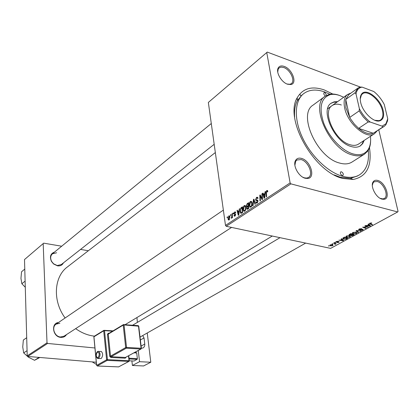 <?xml version="1.0" encoding="UTF-8"?>
<svg xmlns="http://www.w3.org/2000/svg" width="419" height="419" viewBox="0 0 419 419"><rect width="100%" height="100%" fill="white"/><g stroke="black" fill="none" stroke-linecap="round" stroke-linejoin="round"><path stroke-width="0.63" d="M382.013 199.125C375.948 197.831 369.914 185.868 373.219 181.762C374.24 180.353 375.749 179.913 377.734 180.453C385.637 182.275 391.131 199.145 383.794 199.308L382.013 199.125M380.201 198.365L382.882 198.915L384.244 198.506C389.151 196.218 383.704 182.983 377.299 181.516L374.151 181.762L373.13 182.731L372.329 185.298M305.252 178.264C298.658 176.808 292.42 165.227 295.594 160.388C296.846 158.356 298.82 157.696 301.512 158.408C310.479 160.508 315.936 178.002 307.677 178.478L305.252 178.264M302.832 177.227L304.508 177.881L306.745 178.08L308.525 177.457C313.794 174.566 308.19 161.226 301.067 159.56L296.867 160L295.605 161.399L294.892 165.337M287.544 84.219C281.526 82.36 275.723 72.387 278.143 68.088C279.284 65.998 281.301 65.437 284.192 66.412C292.174 68.946 297.631 83.486 290.927 84.544L287.544 84.219M287.041 84.025L289.985 84.266L291.357 83.622C295.526 80.836 290.199 69.591 283.773 67.532L281.17 67.108L279.127 67.878L278.195 69.088L277.739 72.068M63.416 262.891C62.242 265.169 60.278 266.154 57.523 265.845L53.548 263.965L51.448 261.409C49.479 256.7 50.51 253.589 54.549 252.07M56.649 252.772L52.459 253.783C50.4 255.763 50.123 258.314 51.626 261.43L53.564 263.792L57.23 265.526L61.294 264.562M66.511 334.587C65.202 336.619 63.3 337.552 60.807 337.384C52.747 336.955 50.683 323.175 58.503 322.499M59.87 323.238L56.125 324.123C51.202 327.061 54.454 336.693 60.498 336.991L64.086 336.158L231.571 227.423M369.485 147.671C372.114 166.128 366.688 176.729 353.196 179.473L342.821 178.442C313.773 171.973 283.956 118.551 297.26 97.685C302.822 88.304 311.83 85.722 324.28 89.938L332.791 94.039M302.209 94.757L297.322 100.665C295.06 105.054 294.159 110.511 294.62 117.037M334.226 174.922L340.568 177.342L350.441 178.337L357.721 175.928M75.666 328.643C81.637 332.922 87.885 335.42 94.416 336.138L94.443 336.143M233.016 213.13L233.388 212.878L233.42 213.674L233.037 213.926L233.016 213.13L233.399 213.213M230.518 214.795L230.885 214.549L230.916 215.345L230.534 215.596L230.518 214.795L230.895 214.884M244.267 205.535L245.33 205.629L245.88 206.965L245.728 209.641L244.748 211.166L243.664 211.076L243.078 209.353L243.292 207.065L244.267 205.535L245.482 205.823M239.265 208.95L239.678 208.678L238.762 215.041L238.301 215.35L237.034 210.443L237.411 210.191L237.741 211.537L239.029 210.678L239.265 208.95L239.626 209.034M247.142 203.686L248.64 202.691L248.818 208.405L247.33 209.291L246.634 208.432L246.953 206.797L246.325 206.043L247.142 203.686L247.896 203.864M253.458 199.47L253.961 199.135L255.381 204.074L254.982 204.336L253.767 200.104L253.06 205.603L252.636 205.886L253.458 199.47L254.103 199.622M267.746 191.164L267.395 192.022L267.222 191.184L266.824 191.158L266.458 192.531L266.615 196.658L266.201 196.93L266.034 192.661L266.746 190.514L267.5 190.514L267.746 191.164M261.875 193.845L262.284 193.573L262.493 199.376L262.069 199.659L260.225 195.846L260.419 200.748L260.01 201.015L259.801 195.228L260.225 194.945L262.074 198.747L261.875 193.845L262.299 193.95M208.348 102.446L267.264 52.092L208.348 102.446L225.495 225.417L290.126 182.904L290.933 183.873L226.244 226.291L225.495 225.417M266.756 52.537L290.126 182.904M265.086 191.698L265.526 191.404L264.593 197.993L264.096 198.318L262.687 193.306L263.09 193.033L263.462 194.406L264.845 193.484L265.086 191.698L265.473 191.797M256.533 197.339L257.617 197.302L258.004 198.349L257.617 198.679L257.36 197.925L256.606 197.978L255.972 199.386L256.15 199.784L257.701 200.23L257.968 200.874L257.119 203L256.093 202.974L255.742 202.073L256.129 201.754L256.355 202.361L257.036 202.367L257.575 201.167L257.35 200.79L255.899 200.476L255.585 199.701L256.533 197.339L257.826 197.653M250.452 201.398L251.568 201.508L252.102 202.827L251.955 205.525L250.96 207.07L249.834 206.965L249.232 204.938L249.577 202.628L250.452 201.398L251.709 201.701M235.708 212.663L235.358 213.051L235.138 212.459L234.682 212.459L234.273 213.365L235.614 214.444L234.986 216.047L234.231 216.084L233.964 215.46L234.331 215.146L234.933 215.56L235.248 214.779L233.907 213.659L234.63 211.972L235.431 211.951L235.708 212.663M241.391 207.531L242.481 206.803L242.648 212.48L241.25 213.323L240.653 213.14L240.134 211.773L240.825 208.049L241.391 207.531L242.507 207.787M228.847 215.837L229.586 215.869L229.937 216.754L229.114 219.933L228.407 219.907L228.03 218.928L228.847 215.837L229.712 216.031M231.943 213.847L232.32 213.596L232.425 217.671L232.047 217.917L232.026 217.073L231.278 218.351L231.969 215.481L231.943 213.847L232.325 213.931M227.119 217.068L227.486 216.822L227.512 217.613L227.14 217.864L227.119 217.068L227.496 217.152M346.911 237.458L346.094 237.133L346.393 236.044L349.357 235.688L350.499 236.358L349.917 237.112L346.911 237.458L346.832 237.075M341.768 239.406L341.207 238.919L341.632 238.689L343.638 240.49L343.156 240.752L338.866 240.202L340.422 240.145L341.768 239.406L341.626 238.694M369.825 223.201L371.81 223.055L370.244 223.327L370.113 223.662L372.601 224.725L372.172 224.961L369.605 223.856L369.825 223.201M359.067 229.973L358.743 229.842L359.198 229.025L361.717 228.654L359.612 229.146L359.272 229.67L363.215 229.387L362.786 230.104L360.534 230.481L362.362 229.994L362.66 229.549L359.067 229.973L358.905 229.209M358.088 232.624L356.03 230.801L356.553 230.513L360.942 231.073L356.768 230.822L358.533 232.383L358.088 232.624L357.92 231.833M353.353 233.938L352.557 233.624L352.856 232.498L355.846 232.142L356.978 232.823L356.38 233.593L353.353 233.938L353.269 233.551M328.925 246.058L328.475 245.895L329.318 245.843L328.925 246.058L328.852 245.686M226.244 226.291L330.622 248.378L397.678 211.951L290.933 183.873M349.498 235.289L349.147 235.148L349.441 234.41L350.996 233.556L354.118 234.787L352.52 235.604L351.132 235.703L350.75 235.2L349.498 235.289L349.331 234.472M368.678 224.694L368.139 224.165L368.594 223.919L370.501 225.867L369.987 226.15L365.64 225.537L367.238 225.48L368.678 224.694L368.516 223.961M366.688 226.789L364.802 225.998L365.227 225.762L368.327 227.051L363.519 227.15L366.175 228.224L365.75 228.455L362.639 227.177L367.453 227.077L366.688 226.789L366.588 226.328M336.31 241.564L338.18 241.255L336.42 241.973L339.222 241.789L338.924 242.313L337.206 242.617L338.741 241.962L336.185 242.245L336.31 241.564M342.904 238.06L344.565 237.081L347.691 238.285L346.199 239.06L343.863 239.186L343.009 238.846L342.904 238.06M330.743 245.906L330.031 245.628L330.251 244.885L332.262 244.617L333.021 244.906L332.786 245.66L330.743 245.906L330.67 245.539M332.487 244.109L332.042 243.942L332.885 243.889L332.487 244.109L332.414 243.738M334.435 243.47L333.534 243.125L333.927 242.91L336.211 243.753L335.347 243.79L334.97 244.392L334.697 244.214L334.98 243.738L334.357 243.067M335.111 242.674L334.661 242.507L335.048 242.292L335.509 242.454L335.111 242.674L335.032 242.302M378.792 129.885L398.05 211.37L397.678 211.951M300.083 94.663L300.994 95.679M360.282 87.042L267.264 52.092M24.506 259.555L43.691 243.156L24.506 259.555L27.214 355.836L47.012 342.815L47.588 343.454L27.774 356.454L27.214 355.836M43.183 243.591L47.012 342.815M96.281 362.236L27.774 356.454M94.93 347.974L47.588 343.454M136.955 317.539L137.374 322.389M88.341 250.751L80.542 249.425M61.682 246.215L43.691 243.156M215.335 152.558L67.459 266.893C53.936 276.676 52.391 300.9 65.123 317.99M300.13 94.919L300.9 95.752M352.468 235.342L352.52 235.604M350.97 234.902L351.132 235.703M353.348 234.865L352.374 234.483L351.216 235.237L352.651 235.242L353.348 234.865L353.259 234.446M352.29 234.064L352.374 234.483M351.132 234.823L351.216 235.237M352.012 234.341L350.954 233.922L349.687 234.98L351.153 234.808L352.012 234.341L351.923 233.922M350.892 233.613L350.954 233.922M349.75 234.242L349.818 234.561M356.302 233.205L356.38 233.593M356.365 232.933L355.417 232.362L353.269 232.618L353.112 233.456L353.798 233.729L355.956 233.483L356.365 232.933L356.223 232.246M355.354 232.063L355.417 232.362M353.212 232.336L353.269 232.618M360.466 231.01L360.529 231.298M356.705 230.534L356.768 230.822M361.283 228.58L361.346 228.894M361.168 228.57L361.23 228.863M359.549 228.853L359.612 229.146M362.451 229.214L362.508 229.492M371.349 222.918L371.433 223.301M371.077 222.892L371.145 223.201M370.181 223.039L370.244 223.327M372.067 224.505L372.172 224.961M369.731 223.259L369.893 224.008M369.762 225.108L369.987 226.15M369.453 225.506L368.888 224.93L367.741 225.553L369.888 225.878L369.254 224.589M368.689 224.013L368.888 224.93M369.71 225.061L369.888 225.878M367.673 225.244L367.741 225.553M367.782 226.826L367.887 227.292M365.656 228.009L365.75 228.455M367.358 226.653L367.453 227.077M337.829 241.208L337.887 241.491M338.793 241.663L338.924 242.313M338.583 241.658L338.636 241.92M336.08 241.711L336.185 242.245M342.983 239.898L343.156 240.752M342.585 240.16L341.993 239.621L340.914 240.213L343.041 240.501L342.433 239.406M341.841 238.872L341.993 239.621M342.904 239.83L343.041 240.501M340.856 239.909L340.914 240.213M346.141 238.783L346.199 239.06M343.79 238.825L343.863 239.186M346.922 238.364L344.528 237.442L343.533 238.678L345.78 238.94L346.922 238.364L346.838 237.955M344.465 237.138L344.528 237.442M343.952 237.416L344.015 237.725M349.839 236.719L349.917 237.112M349.891 236.463L348.938 235.902L346.806 236.159L346.644 236.965L347.351 237.248L349.493 237.002L349.891 236.463L349.755 235.797M348.875 235.609L348.938 235.902M346.749 235.876L346.806 236.159M332.597 244.706L332.786 245.66M332.461 245.576L332.566 245.094L331.916 244.837L330.591 244.958L330.528 245.45L331.13 245.696L332.461 245.576M331.864 244.56L331.916 244.837M335.739 243.58L335.813 243.968M335.273 243.408L335.347 243.79M335.153 243.36L335.331 244.267M260.749 195.972L260.225 195.846M260.45 195.39L259.801 195.228M262.472 198.842L262.074 198.747M263.2 193.431L262.687 193.306M264.221 194.594L263.462 194.406M265.217 193.578L264.845 193.484M264.447 196.218L264.724 194.259L263.619 194.997L264.305 197.532L264.447 196.218L264.829 196.307M265.107 194.353L264.724 194.259M264.646 197.616L264.305 197.532M267.793 191.635L267.353 191.525M266.463 192.766L266.034 192.661M267.631 190.734L266.746 190.514M257.957 198.103L257.392 197.962M256.323 202.325L255.758 202.194M256.239 202.194L255.742 202.073M257.622 202.508L257.036 202.367M257.999 201.272L257.575 201.167M257.978 200.942L257.35 200.79M257.675 200.203L255.585 199.701M254.275 200.224L253.767 200.104M249.755 205.671L249.295 205.561M251.583 205.32L251.709 203.063L251.337 202.136L250.52 202.037L249.693 205.362L250.075 206.347L250.876 206.436L251.583 205.32L251.987 205.415M252.149 203.168L251.709 203.063M251.463 206.577L250.876 206.436M247.383 206.897L246.953 206.797M246.828 206.158L246.325 206.043M248.404 207.997L248.347 206.211L247.121 207.269L247.016 208.149L247.173 208.536L248.807 208.086M248.755 206.31L248.347 206.211M248.504 208.61L247.739 208.437M248.326 205.546L248.268 203.618L247.163 204.388L246.712 205.802L246.864 206.206L248.729 205.64M248.671 203.713L248.268 203.618M248.263 206.268L247.503 206.09M235.363 215.659L234.933 215.56M235.625 214.863L235.248 214.779M235.63 214.596L235.169 214.497M235.457 214.004L233.907 213.659M235.588 212.192L234.63 211.972M237.5 210.553L237.034 210.443M238.495 211.705L237.741 211.537M239.38 210.757L239.029 210.678M238.641 213.313L238.914 211.427L237.882 212.114L238.495 214.586L238.641 213.313L238.998 213.397M239.27 211.506L238.914 211.427M238.814 214.659L238.495 214.586M240.579 211.873L240.134 211.773M241.433 208.191L240.825 208.049M242.24 212.072L242.114 207.724L240.784 208.976L240.485 211.281L241.192 212.669L242.638 212.161M242.507 207.819L242.114 207.724M242.062 212.862L241.192 212.669M243.565 209.767L243.12 209.662M245.361 209.437L245.492 207.196L245.12 206.258L244.329 206.169L243.512 209.463L243.895 210.458L244.67 210.542L245.361 209.437L245.759 209.526M245.922 207.295L245.492 207.196M245.246 210.673L244.67 210.542M228.465 219.022L228.03 218.928M229.062 219.451L229.575 217.058L229.313 216.345L228.91 216.309L228.402 218.687L228.669 219.42L229.502 219.546M229.979 217.147L229.575 217.058M232.409 217.157L232.026 217.073M231.864 217.78L231.466 217.691M231.88 217.733L231.545 217.66M235.619 214.502L234.121 214.156M326.663 95.291L324.84 92.609L324.007 92.662C323.447 93.814 323.95 94.914 325.516 95.956M341.433 171.811L340.684 171.879C339.971 173.194 340.479 174.393 342.203 175.488L342.946 175.425C343.664 174.11 343.161 172.906 341.433 171.811M337.63 101.623L334.132 101.838L331.199 103.168C319.728 109.762 334.414 142.224 351.08 146.498C354.809 147.635 357.915 147.42 360.392 145.854L362.702 143.602L364.174 140.412M337.049 102.042L333.728 102.22L330.905 103.388M343.695 97.26L339.982 95.616C336.378 94.327 333.11 94.013 330.177 94.673C320.949 97.973 318.759 107.348 323.615 122.809C328.847 136.924 341.637 150.489 352.678 153.81C359.56 155.758 364.65 154.449 367.94 149.887C370.207 146.472 371.04 141.952 370.433 136.337M370.611 140.747C370.564 144.859 369.647 148.242 367.856 150.898L364.609 154.061C361.304 156.109 357.177 156.402 352.227 154.941C329.648 149.347 309.604 105.232 325.076 96.265L329.208 94.385C332.209 93.709 335.561 94.029 339.254 95.349M325.076 96.265L313.056 105.127C297.5 114.198 317.083 157.727 339.6 163.049C344.533 164.452 348.66 164.122 351.991 162.059L364.609 154.061M329.936 94.238L324.699 91.944C316.34 89.011 309.4 89.53 303.88 93.484C294.662 100.371 293.635 118.43 302.214 137.092C310.741 155.742 327.747 172.162 342.36 176.226C349.174 178.08 354.893 177.614 359.512 174.833C366.457 170.145 369.38 161.954 368.27 150.259M376.864 131.137L374.486 133.703L358.454 144.131C356.202 145.555 353.385 145.749 350.001 144.717C334.949 140.826 321.724 111.559 332.099 105.604C334.545 103.922 337.63 103.723 341.354 104.996M360.089 146.042L362.205 143.832L363.566 140.8M96.501 364.509L92.201 361.89M25.114 281.112L21.861 283.747L20.955 278.357L21.547 271.774L24.773 269.077M25.287 287.256L21.861 283.747M39.056 357.402L34.536 360.293L28.335 357.129L23.689 352.918L22.741 346.984L23.349 340.039L26.706 337.709M27.073 350.656L23.689 352.918M39.894 357.475L34.536 360.293M360.67 102.44C359.895 98.894 360.167 96.155 361.482 94.228C365.745 87.309 380.74 98.758 383.181 110.564C384.375 116.22 383.217 119.656 379.698 120.861C373.738 122.83 362.618 112.135 360.67 102.44M374.78 120.284L379.069 120.662L380.499 120.038C382.809 118.326 383.458 115.209 382.453 110.695C380.274 100.319 367.72 89.546 362.54 93.777L361.435 94.883L360.23 99.025M356.045 94.076L355.024 92.809L357.994 88.037L348.739 94.678L345.733 99.45L345.895 107.756L349.708 117.425L350.761 119.195L354.432 124.165L358.633 128.366C364.252 132.938 369.129 134.567 373.277 133.263L384.202 126.36L382.825 127.041L382.081 126.14L385.962 123.741L387.743 118.771L384.26 104.441C381.531 99.24 378.048 94.935 373.816 91.531L362.105 87.121L361.068 87.346C358.271 88.215 356.595 90.462 356.045 94.076L359.382 108.725C362.21 114.151 365.824 118.593 370.223 122.049L382.081 126.14M374.486 133.703C366.667 139.873 347.587 123.636 344.669 107.976C343.381 101.487 344.366 96.972 347.629 94.432L350.871 93.149M355.024 92.809L345.733 99.45L349.708 117.425L359.146 110.915L359.382 108.725M370.223 122.049L368.16 121.992L358.633 128.366L373.277 133.263L382.825 127.041M387.743 118.771L387.523 120.902L385.852 124.82L384.202 126.36M360.047 87.063L362.105 87.121M357.994 88.037L360.073 87.042M368.16 121.992L363.263 116.943L359.146 110.915M98.25 358.533L101.194 358.528C103.095 355.925 103.142 353.568 101.325 351.462L100.869 351.436M132.399 365.473L139.548 361.697L150.793 362.231L143.581 365.96L132.399 365.473L131.891 360.916M138.249 350.52L139.548 361.697M134.656 352.489L136.337 352.578L136.714 352.976L134.033 352.829M129.005 358.214L137.364 358.633L136.714 352.976M137.364 358.633L137.118 359.366L129.089 358.968M129.298 360.796L134.017 361.021L137.118 359.366M141.35 348.289L143.068 347.927C144.34 347.142 144.906 345.848 144.754 344.046L144.021 337.934L140.375 339.987M147.237 332.99L150.793 362.231M142.69 335.572L144.021 337.934M353.06 235.022L353.123 235.326M351.651 234.535L351.719 234.844M350.132 234.032L350.195 234.341M357.831 230.675L357.894 230.979M360.853 229.523L360.911 229.795M346.67 238.5L346.733 238.804M261.823 198.135L261.21 197.983M261.231 196.909L260.597 196.752M262.425 197.496L261.995 197.391M257.58 200.125L256.789 199.936M254.652 201.534L254.118 201.403M242.449 212.611L241.684 212.438M232.367 215.57L231.969 215.481M98.35 351.284L98.727 351.321C100.534 353.432 100.487 355.794 98.591 358.402L97.81 358.512C95.459 357.617 95.825 352.332 97.679 351.489L101.325 351.462M98.015 357.795C99.753 354.741 99.565 352.803 97.454 351.986C95.726 355.024 95.909 356.962 98.015 357.795M112.491 331.209L104.53 330.643L107.447 359.649L129.021 360.675L128.486 355.862M110.852 357.475L111.103 356.721L125.47 357.438L140.831 349.032L126.276 348.189L111.103 356.721L110.522 356.108L125.684 347.561L123.212 325.097L108.275 334.111L110.522 356.108L109.694 356.255L110.852 357.475L125.223 358.187L126.114 357.161M109.694 356.255L107.453 334.257L108.369 333.184L109.134 333.236M141.093 346.068L144.754 344.046M129.209 360.869L128.984 361.377L118.614 366.882L128.769 361.424L107.196 360.408L97.234 365.981L118.43 366.876M96.59 365.441L93.877 336.918L94.149 336.321L103.917 330.319L103.708 330.795L93.94 336.792L96.658 365.378L106.615 359.795L103.708 330.795L104.53 330.643L103.917 330.319L113.067 330.863M138.752 326.202L124.05 324.945L126.533 347.409L141.093 348.262L138.48 326.05L138.087 325.663M141.365 348.399L138.741 326.134L138.254 325.642L123.416 324.61L123.212 325.097L124.05 324.945L123.83 324.531L123.416 324.61L108.516 333.613M107.453 334.257L108.275 334.111L108.484 333.629M126.533 347.409L125.684 347.561L126.276 348.189L126.533 347.409M141.093 348.262L140.831 349.032L141.36 348.336L141.093 348.262M108.558 333.582L108.369 333.184M141.276 348.472L141.051 348.985L125.47 357.438L125.223 358.187M107.447 359.649L106.615 359.795L107.196 360.408L107.447 359.649M129.021 360.675L128.769 361.424L129.288 360.743L129.021 360.675M129.293 360.801L128.727 355.731M373.13 182.731L373.219 181.762M295.605 161.399L295.594 160.388M278.195 69.088L278.143 68.088M277.834 68.941L278.174 68.664M295.259 161.1L295.599 160.865M372.79 182.569L373.167 182.344M297.322 100.665L297.26 97.685M272.282 236.033L125.176 324.636M296.626 99.004L297.275 98.512L296.626 99.004M350.441 178.337L353.196 179.473M289.985 84.266L290.927 84.544M306.745 178.08L307.677 178.478M382.882 198.915L383.794 199.308M350.771 235.562L350.708 235.258M349.147 235.148L349.058 234.713M349.635 234.734L349.556 234.347M352.557 233.624L352.395 232.859M356.16 232.645L356.066 232.199M352.987 232.838L352.908 232.472M359.224 229.46L359.141 229.057M362.66 229.549L362.587 229.214M358.743 229.842L358.659 229.46M370.071 223.463L369.993 223.118M369.605 223.856L369.511 223.437M336.394 241.842L336.337 241.548M338.741 241.962L338.683 241.658M335.954 242.151L335.902 241.889M342.847 240.37L342.695 239.642M343.009 238.846L342.857 238.107M343.423 238.128L343.344 237.751M346.094 237.133L345.942 236.395M349.692 236.19L349.603 235.75M346.523 236.374L346.45 236.012M330.031 245.628L329.931 245.136M332.566 245.094L332.482 244.67M334.98 243.738L334.891 243.266M267.222 191.184L267.767 191.321M257.36 197.925L257.952 198.072M256.093 202.974L256.837 203.152M256.821 202.471L257.523 202.639M257.449 200.858L257.984 200.989M255.899 200.476L256.889 200.711M249.834 206.965L250.756 207.18M250.751 206.504L251.4 206.656M251.337 202.136L251.981 202.288M246.917 209.144L247.435 209.264M246.571 206.651L247.43 206.855M247.446 208.599L248.247 208.782M247.142 206.268L247.969 206.462M235.138 212.459L235.698 212.585M234.231 216.084L234.703 216.183M234.797 215.628L235.305 215.743M235.138 214.46L235.625 214.57M240.653 213.14L241.344 213.297M243.664 211.076L244.549 211.276M244.544 210.605L245.188 210.752M245.12 206.258L245.754 206.41M228.407 219.907L228.947 220.022M228.994 219.488L229.465 219.593M229.313 216.345L229.884 216.471M367.94 149.887L367.856 150.898M330.177 94.673L329.208 94.385M140.03 337.08L305.661 243.099M132.624 325.212L280.012 237.673M50.888 255.071L211.286 123.521M61.289 264.562L214.188 144.314M223.364 210.113L56.12 324.128M361.435 94.883L361.482 94.228M376.409 131.435L376.367 131.906M347.629 94.432L327.642 108.809M350.436 93.463L349.985 93.332M379.085 120.976L379.399 120.766M379.069 120.662L379.698 120.861M361.068 87.346L360.021 87.052M385.962 123.741L385.852 124.82M94.149 336.321L93.872 336.86M97.177 366.002L118.483 366.903M118.551 366.903L118.823 366.835"/></g></svg>
